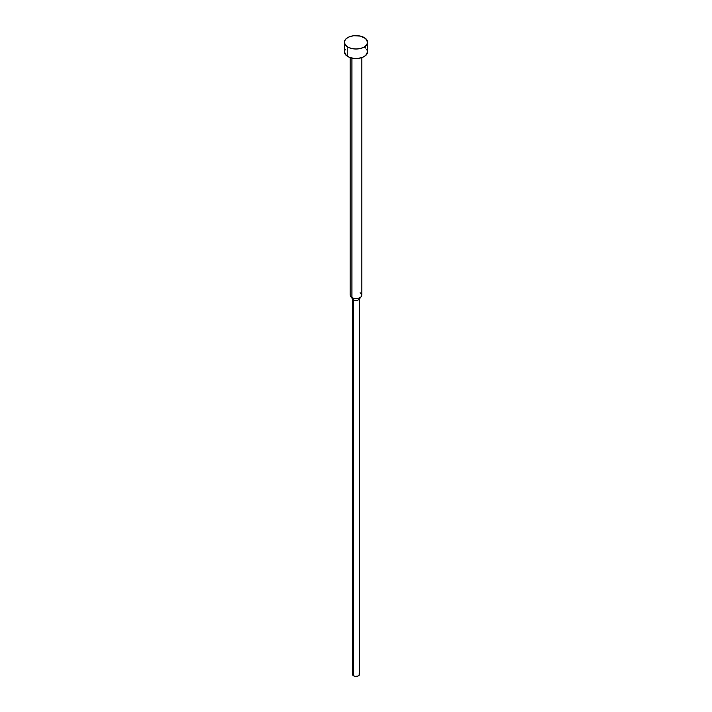 <?xml version="1.0" encoding="UTF-8"?>
<svg xmlns="http://www.w3.org/2000/svg" width="712" height="712" viewBox="0 0 712 712"><rect width="100%" height="100%" fill="white"/><g stroke="black" fill="none" stroke-linecap="round" stroke-linejoin="round"><path stroke-width="1.07" d="M344.385 42.302L345.276 44.874L347.785 47.045L351.559 48.496L356 49.012L360.441 48.496L364.215 47.045L366.725 44.874L367.615 42.302L365.657 38.581L360.441 36.107L353.731 35.725L349.548 36.73L346.344 38.581L344.608 40.993L344.385 51.789A11.615 6.702 0 0 0 347.785 56.524L347.785 47.045A11.615 6.702 180 0 1 344.385 42.302A11.615 6.702 180 0 1 351.559 36.107A11.615 6.702 180 0 1 364.215 37.567A11.615 6.702 180 0 1 367.615 42.302A11.615 6.702 180 0 1 360.441 48.496A11.615 6.702 180 0 1 347.785 47.045L347.785 56.524A11.615 6.702 0 0 0 360.441 57.984A11.615 6.702 0 0 0 367.615 51.789L365.657 55.509L362.452 57.361L358.269 58.357L353.731 58.357L349.548 57.361L346.344 55.509L344.385 51.789L345.276 49.217M360.103 292.765A5.803 3.355 180 0 1 361.304 296.503A5.803 3.355 180 0 1 351.897 297.509L351.897 58.055L351.897 297.509A5.803 3.355 0 0 0 358.225 298.239A5.803 3.355 0 0 0 361.803 295.142L361.803 57.592M359.222 673.623L359.222 675.154L357.931 676.062L355.324 676.364L353.535 675.813L353.535 299.841L353.535 675.813A3.48 2.011 0 0 0 357.335 676.249A3.48 2.011 0 0 0 359.48 674.389L359.48 298.426A3.48 2.011 180 0 1 357.335 300.277A3.48 2.011 180 0 1 353.535 299.841L351.897 297.509L353.535 299.841A3.48 2.011 0 0 0 359.177 299.245L361.304 296.503M350.197 57.592L350.197 295.142A5.803 3.355 0 0 0 351.897 297.509A5.803 3.355 180 0 1 350.696 296.503L352.823 299.245A3.48 2.011 0 0 0 353.535 299.841A3.48 2.011 180 0 1 352.52 298.426L352.52 674.389A3.48 2.011 0 0 0 353.535 675.813L352.582 674.78L352.778 673.623M364.215 47.045L365.657 48.06M366.725 49.217L367.615 51.789L367.615 42.302"/></g></svg>
